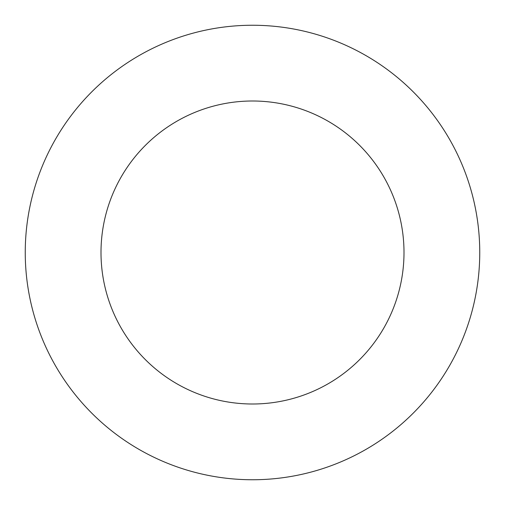 <?xml version="1.0" encoding="UTF-8"?>
<svg xmlns="http://www.w3.org/2000/svg" width="505" height="505" viewBox="0 0 505 505"><rect width="100%" height="100%" fill="white"/><g stroke="black" fill="none" stroke-linecap="round" stroke-linejoin="round"><path stroke-width="0.76" d="M252.5 479.75A227.25 227.25 0 0 0 479.75 252.5A227.25 227.25 0 0 0 252.5 25.25A227.25 227.25 0 0 0 25.25 252.5A227.25 227.25 0 0 0 252.5 479.75M252.5 101A151.5 151.5 0 0 0 101 252.5A151.5 151.5 0 0 0 252.5 404A151.5 151.5 0 0 0 404 252.5A151.5 151.5 0 0 0 252.5 101"/></g></svg>
